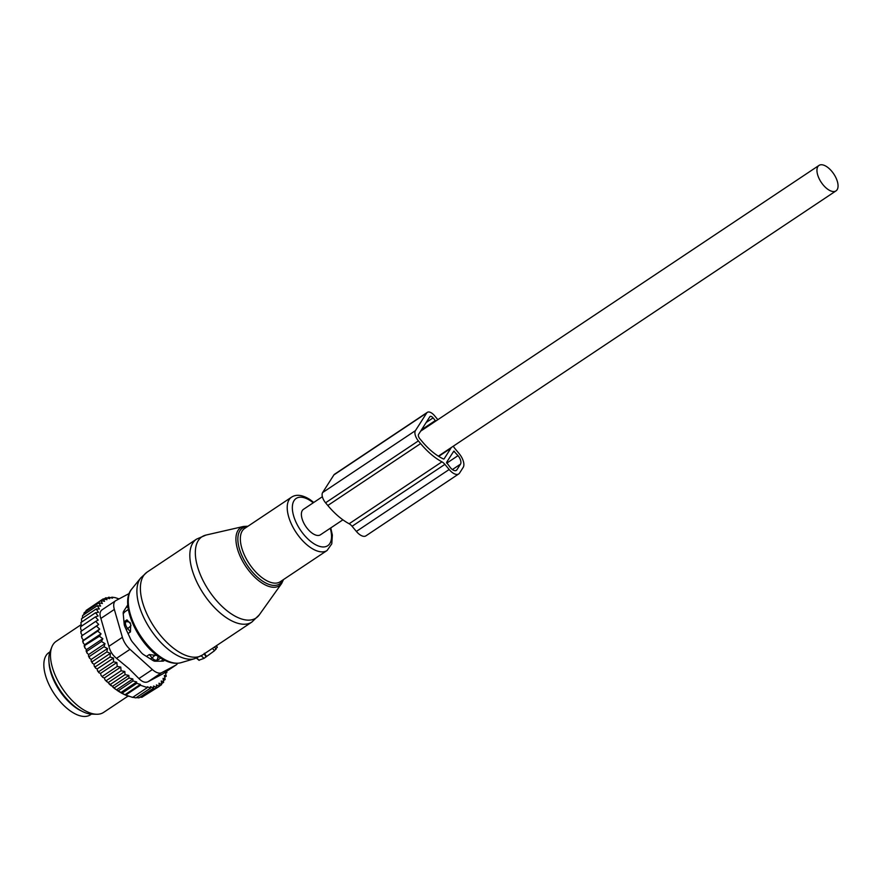 <?xml version="1.0" encoding="UTF-8"?>
<svg xmlns="http://www.w3.org/2000/svg" width="880" height="880" viewBox="0 0 880 880"><rect width="100%" height="100%" fill="white"/><g stroke="black" fill="none" stroke-linecap="round" stroke-linejoin="round"><path stroke-width="1.32" d="M322.366 496.716L303.446 509.344A15.312 7.535 56.3 0 0 303.523 522.489A15.312 7.535 56.3 0 0 315.678 535.051A15.312 7.535 56.3 0 0 320.43 534.809L342.892 519.827M823.757 165.176A15.312 7.535 56.3 0 0 819.005 165.418A15.312 7.535 56.3 0 0 819.093 178.563A15.312 7.535 56.3 0 0 831.248 191.125A15.312 7.535 56.3 0 0 836 190.883A15.312 7.535 56.3 0 0 835.923 177.738A15.312 7.535 56.3 0 0 823.757 165.176M131.01 625.625A5.698 0.968 140.7 0 1 127.688 628.551L130.438 631.917L130.702 623.964L126.951 619.839L125.752 621.852A5.698 2.805 56.3 0 0 127.688 628.551L126.203 629.552M128.029 633.523L130.438 631.917M128.359 609.444L125.598 611.281A29.194 14.377 56.3 0 0 123.244 613.844M123.97 621.83L126.951 619.839M155.32 660.957A29.194 14.377 56.3 0 0 158.004 659.857L160.765 658.02M146.476 656.414L149.281 654.544L157.652 655.622M149.281 654.544L152.075 657.833A5.698 2.805 56.3 0 0 156.783 659.978A5.698 2.805 56.3 0 0 157.179 659.582L158.532 656.524M49.005 662.332A37.389 18.414 56.3 0 0 58.003 688.215A37.389 18.414 56.3 0 0 81.455 710.974M49.929 651.926L48.873 652.619A37.389 18.414 56.3 0 0 52.844 691.658A37.389 18.414 56.3 0 0 90.365 714.824L91.421 714.12M147.334 687.61L132.627 697.411L124.927 694.749L140.393 684.42L140.437 685.245L147.334 687.61L147.29 686.785L150.59 688.083L150.513 686.697L153.692 688.05L153.56 686.059L156.618 687.489L156.442 684.904L159.291 686.356L159.027 683.199L161.634 684.64L161.271 680.955L163.614 682.352L161.546 683.738M106.92 681.78A50.556 24.893 -123.7 0 1 104.918 679.723L115.709 689.359L124.927 694.749M112.64 686.257L128.843 675.444L125.059 674.619L124.795 671.473L121.099 670.758L120.736 667.073L117.205 666.457L116.875 662.508L100.54 673.398L101.046 675.334A50.556 24.893 -123.7 0 0 102.828 677.413L104.412 677.952L104.918 679.723M100.54 673.398L99.033 672.826A50.556 24.893 -123.7 0 1 97.504 670.791L97.163 668.932L95.612 668.14A50.556 24.893 -123.7 0 1 94.182 666.006L94.039 664.257L92.455 663.256A50.556 24.893 -123.7 0 1 91.157 661.056L91.19 659.428L89.595 658.229A50.556 24.893 -123.7 0 1 88.451 655.996L88.66 654.522L87.087 653.147A50.556 24.893 -123.7 0 1 86.097 650.892L86.801 651.299L101.508 641.498L104.995 643.632L104.005 646.734L89.298 656.535L89.595 658.229M101.035 633.82L84.711 644.71L83.226 643.038A50.556 24.893 -123.7 0 1 82.599 640.86L99.66 629.046L97.713 631.136L101.035 633.82L99.396 636.273L102.828 638.704L86.493 649.594L86.097 650.892M86.493 649.594L84.953 648.054A50.556 24.893 -123.7 0 1 84.139 645.832L99.396 636.273M84.711 644.71L84.139 645.832M83.325 639.936L81.917 638.143A50.556 24.893 -123.7 0 1 81.488 636.053L96.47 626.142L99.66 629.046M119.042 598.906L115.148 597.63L111.892 597.157L112.508 598.18L108.79 597.179L109.67 598.675L105.853 597.751L106.986 599.709L103.191 598.884L104.544 601.304L100.848 600.589L102.388 603.493L98.857 602.877L100.595 606.1L97.306 605.693L99.341 608.982L96.195 608.993L98.516 612.304L95.557 612.744L98.131 616.022L95.392 616.891L98.197 620.092L95.7 621.379L98.714 624.448L81.488 636.053M82.379 635.349L81.07 633.457A50.556 24.893 -123.7 0 1 80.828 631.466L95.7 621.379M80.663 629.024L80.63 627.176A50.556 24.893 -123.7 0 0 80.663 629.024L81.697 630.718M95.557 612.744L80.861 622.556L81.422 626.208M96.195 608.993L81.499 618.805L81.642 622.028M97.306 605.693L82.599 615.505L82.368 618.222M128.986 696.366L126.918 695.607A50.556 24.893 -123.7 0 1 116.864 690.184M115.709 689.359A50.556 24.893 -123.7 0 1 112.915 687.203M111.199 685.762A50.556 24.893 -123.7 0 1 110.726 685.355A50.556 24.893 -123.7 0 1 108.911 683.705M161.634 684.64L159.28 686.213M102.828 677.413L101.046 675.334M117.205 666.457L102.509 676.269M116.875 662.508L113.509 661.837L98.813 671.649L99.033 672.826M97.504 670.791L98.813 671.649M97.163 668.932L113.498 658.042L113.509 661.837M113.498 658.042L110.044 656.975L95.348 666.776L95.612 668.14M94.182 666.006L95.348 666.776M94.039 664.257L110.363 653.367L110.044 656.975M110.363 653.367L106.865 651.915L92.158 661.716L92.455 663.256M91.157 661.056L92.158 661.716M91.19 659.428L107.514 648.538L106.865 651.915M107.514 648.538L104.005 646.734M88.451 655.996L89.298 656.535M104.995 643.632L88.66 654.522M87.087 653.147L86.801 651.299M84.953 648.054L84.7 646.074M97.713 631.136L83.017 640.937L83.226 643.038M81.917 638.143L81.774 635.954M81.07 633.457L80.993 631.191M83.644 615.021L84.161 612.689L98.857 602.877M85.547 612.612L86.141 610.401L100.848 600.589M88.44 608.872L103.191 598.884M159.291 686.356L143.583 696.179M156.618 687.489L141.922 697.29L139.942 697.224M153.692 688.05L138.985 697.862L136.334 697.598M131.813 697.103L135.894 697.884L150.59 688.083M111.892 597.157L110.979 597.762M140.437 685.245L125.741 695.057M140.393 684.42L136.763 683.342L122.067 693.154M120.703 692.615L136.686 681.956L132.968 680.955L118.272 690.767M152.394 669.559A14.245 7.018 -123.7 0 0 161.579 672.716L175.923 665.071L162.448 674.069L148.093 681.703C145.299 683.034 142.241 681.989 138.908 678.557L128.986 668.668L116.523 658.328L129.998 649.341L152.394 669.559L138.908 678.557M122.386 637.318L108.911 646.305L100.87 618.442C99.319 614.163 99.847 611.204 102.443 609.565L115.632 600.743A14.245 7.018 56.3 0 0 114.345 609.444L122.386 637.318A14.245 7.018 56.3 0 0 129.998 649.341M129.25 593.472L115.929 600.567A14.245 7.018 56.3 0 0 115.632 600.743M162.723 659.197L161.458 661.166M126.258 607.233L128.029 607.211M96.624 714.252L91.894 714.142A39.842 19.624 -123.7 0 1 72.556 704.66A39.842 19.624 -123.7 0 1 50.094 651.475L51.81 647.064A42.724 21.043 56.3 0 0 75.889 704.088A42.724 21.043 56.3 0 0 96.624 714.252A42.724 21.043 56.3 0 0 103.642 712.382L128.117 696.058M127.82 604.934A7.117 3.509 56.3 0 0 127.468 605.352L123.629 611.347A7.117 3.509 56.3 0 0 123.222 613.646L124.157 623.953A7.117 3.509 56.3 0 0 125.059 627.077L130.526 638.946A7.117 3.509 56.3 0 0 132.495 642.059L141.009 652.289A7.117 3.509 56.3 0 0 143.517 654.555L152.823 660.418A7.117 3.509 56.3 0 0 155.199 661.232L162.778 661.155A7.117 3.509 56.3 0 0 163.856 660.836A7.117 3.509 56.3 0 0 164.384 660.297L164.483 660.132M108.911 646.305C109.989 651.134 112.53 655.149 116.523 658.328M80.74 624.943L56.221 641.3A42.724 21.043 56.3 0 0 51.81 647.064M177.551 663.3A14.245 7.018 -123.7 0 1 176.22 664.895A14.245 7.018 -123.7 0 1 175.923 665.071M136.686 681.956L136.763 683.342M108.79 597.179L107.393 598.114M98.714 624.448L96.47 626.142M102.828 638.704L101.508 641.498M121.099 670.758L106.392 680.559M124.795 671.473L108.515 682.33M125.059 674.619L110.352 684.431M128.843 675.444L129.03 678.029L114.323 687.841M129.03 678.029L132.847 678.953L116.732 689.7M132.847 678.953L132.968 680.955M163.614 682.352L163.086 678.337L165.176 679.536L163.405 680.724M166.54 671.352L166.925 672.485L165.154 672.133L166.276 676.236L164.34 675.455L165.176 679.536M166.276 676.236L164.714 677.281M166.925 672.485L165.517 673.42M105.853 597.751L103.928 599.038M95.392 616.891L80.685 626.703M120.736 667.073L104.412 677.952M217.107 647.24L214.599 650.661L212.355 648.428M199.089 660.132L204.061 658.35L214.599 650.661M206.349 656.161L204.281 653.301M453.321 446.16A7.117 3.509 56.3 0 0 454.96 448.602L459.239 453.75A11.396 5.61 56.3 0 1 463.188 467.401L459.558 473.077A11.396 5.61 56.3 0 1 458.711 473.946A11.396 5.61 56.3 0 1 449.163 469.513L444.884 464.365A7.117 3.509 56.3 0 0 441.936 461.846A51.623 25.421 56.3 0 1 420.607 443.586L418.374 440.891A8.547 4.213 56.3 0 1 415.415 430.661L426.701 412.995A8.547 4.213 56.3 0 1 427.339 412.346A8.547 4.213 56.3 0 1 434.5 415.668L436.744 418.352A51.623 25.421 56.3 0 1 437.833 419.694M415.415 430.661L322.619 492.569A8.547 4.213 56.3 0 0 325.567 502.799L327.811 505.494A51.623 25.421 56.3 0 0 349.14 523.754A7.117 3.509 56.3 0 1 352.077 526.273L356.367 531.421A11.396 5.61 56.3 0 0 365.915 535.854L458.711 473.946M438.702 456.379L450.879 448.261L444.092 458.865A1.419 0.704 56.3 0 1 443.993 458.975A1.419 0.704 56.3 0 1 443.454 458.953A46.64 22.968 56.3 0 1 422.026 441.375L419.782 438.691A3.564 1.749 56.3 0 1 418.55 434.423L429.836 416.757A3.564 1.749 56.3 0 1 430.1 416.493A3.564 1.749 56.3 0 1 433.092 417.879L435.325 420.563A46.64 22.968 56.3 0 1 435.754 421.08M453.805 451.11L446.545 462.462L450.373 467.621A7.117 3.509 56.3 0 0 456.346 470.393A7.117 3.509 56.3 0 0 456.863 469.843L460.493 464.167A7.117 3.509 56.3 0 0 458.029 455.642L453.805 451.11M427.339 412.346L334.532 474.254A8.547 4.213 56.3 0 0 333.905 474.903L426.701 412.995M322.619 492.569L333.905 474.903M124.069 622.974L125.752 621.852A5.698 4.829 30.8 0 1 130.119 622.567M150.447 658.922L152.075 657.833A5.698 1.133 139.7 0 0 155.32 654.819M157.179 659.582A5.698 4.862 -145.6 0 0 157.74 655.952M161.579 672.716L148.093 681.703M114.345 609.444L100.87 618.442M163.152 661.111L164.384 660.297M127.226 605.726L127.842 605.308M231.572 614.053A48.796 24.035 56.3 0 0 259.281 614.867L251.867 622.061A49.841 24.541 56.3 0 1 226.853 618.024A49.841 24.541 56.3 0 1 194.139 575.74A49.841 24.541 56.3 0 1 196.548 539.132L206.041 535.051A48.796 24.035 56.3 0 0 198.165 568.755A48.796 24.035 56.3 0 0 231.572 614.053M259.281 614.867L281.633 583.517A34.892 17.182 -123.7 0 1 261.833 582.934A34.892 17.182 -123.7 0 1 237.941 550.55A34.892 17.182 -123.7 0 1 243.573 526.449L206.041 535.051M247.225 526.735A33.517 16.511 56.3 0 0 239.305 548.515A33.517 16.511 56.3 0 0 262.746 581.24A33.517 16.511 56.3 0 0 282.788 580.041M196.548 539.132L147.114 572.11A49.841 24.541 56.3 0 0 144.694 608.718A49.841 24.541 56.3 0 0 177.419 651.002A49.841 24.541 56.3 0 0 202.433 655.039L251.867 622.061M313.775 502.447L309.793 499.455C302.368 494.846 296.285 494.076 291.533 497.167L244.662 528.44A32.043 15.774 56.3 0 0 243.111 551.969A32.043 15.774 56.3 0 0 264.143 579.15A32.043 15.774 56.3 0 0 280.225 581.746L327.096 550.484L331.782 543.829L332.365 535.128L330.77 527.923M147.114 572.11L140.778 577.896A49.115 24.189 56.3 0 0 142.472 614.724A49.115 24.189 56.3 0 0 173.371 653.125A49.115 24.189 56.3 0 0 194.656 658.669L180.983 662.695C174.669 664.312 167.706 662.607 160.094 657.591C137.302 643.335 119.13 603.031 131.802 588.973A44.825 22.077 56.3 0 0 133.353 622.589A44.825 22.077 56.3 0 0 161.557 657.635A44.825 22.077 56.3 0 0 180.983 662.695M291.533 497.167A32.043 15.774 56.3 0 0 289.982 520.696A32.043 15.774 56.3 0 0 311.014 547.877A32.043 15.774 56.3 0 0 327.096 550.484M313.247 502.799A28.424 14.003 56.3 0 0 310.431 500.731A28.424 14.003 56.3 0 0 292.391 509.267A28.424 14.003 56.3 0 0 313.445 543.422A28.424 14.003 56.3 0 0 330.242 528.264M199.276 660.297L196.658 657.998M204.061 658.35L201.19 655.831M205.964 656.777L204.215 653.851M216.029 649.341L214.588 646.932M217.239 647.449L216.26 645.821M356.367 531.421L449.163 469.513M352.077 526.273L444.884 464.365M349.14 523.754L441.936 461.846M327.811 505.494L420.607 443.586M325.567 502.799L418.374 440.891M421.52 429.77L435.325 420.563M426.184 422.477L433.092 417.879M453.068 452.254L454.454 451.33M446.699 463.199L458.029 455.642M452.408 469.568L460.493 464.167M455.631 470.668L456.863 469.843M420.64 431.167L819.005 165.418M438.35 456.159L836 190.883M154.924 661.221L156.783 659.978M162.69 673.915L176.22 664.895M281.633 583.517L283.525 579.546M247.962 526.229L243.573 526.449M131.802 588.973L140.778 577.896M199.045 660.319L196.405 658.097M202.433 655.039L194.656 658.669M217.305 647.24L216.436 645.7"/></g></svg>
